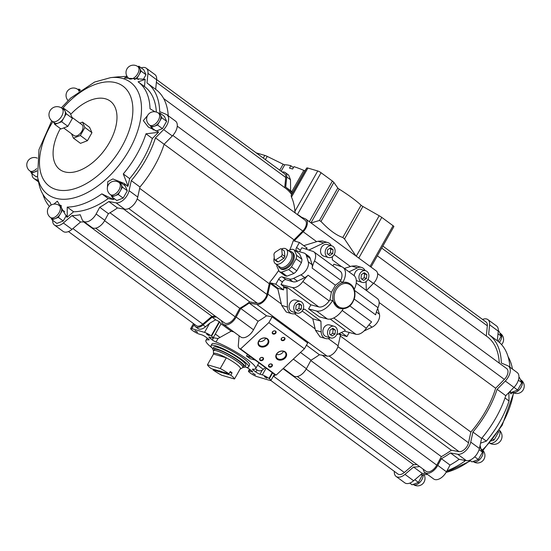 <?xml version="1.0" encoding="UTF-8"?>
<svg xmlns="http://www.w3.org/2000/svg" width="551" height="551" viewBox="0 0 551 551"><rect width="100%" height="100%" fill="white"/><g stroke="black" fill="none" stroke-linecap="round" stroke-linejoin="round"><path stroke-width="0.83" d="M282.229 172.022A9.443 5.427 126.3 0 1 285.28 172.594A9.443 5.427 126.3 0 1 286.747 176.988L285.721 187.133A77.236 44.411 126.3 0 1 286.162 187.45L291.796 191.603L303.808 170.376A48.233 8.072 -150.5 0 0 293.952 166.65L292.609 169.019A48.233 8.072 29.5 0 0 289.509 168.11L290.852 165.734A48.233 8.072 -150.5 0 0 284.764 164.783A2.7 0.455 -150.5 0 1 283.131 164.205L267.235 156.401A5.4 0.902 -150.5 0 0 264.811 155.41L256.222 152.882M285.28 172.594L288.641 175.066L290.501 179.757L286.747 176.988M290.604 190.722L290.501 179.757M293.401 167.614L290.852 165.734M303.808 170.376A2.7 0.455 -150.5 0 0 305.013 170.638L306.749 168.021A5.4 0.902 -150.5 0 1 307.885 168.069L317.741 170.968A2.7 0.455 -150.5 0 1 321.068 172.732L332.377 181.052A5.4 0.902 -150.5 0 1 333.851 182.388L337.791 188.015A2.7 0.455 -150.5 0 0 339.237 189.158A48.233 8.072 -150.5 0 1 361.077 205.234A2.7 0.455 -150.5 0 0 362.889 206.487L379.171 215.737A5.4 0.902 -150.5 0 1 381.774 217.404L393.077 225.724A2.7 0.455 -150.5 0 1 393.875 226.599L370.988 267.056M248.604 366.876L249.582 365.141A21.585 3.609 -150.5 0 0 238.246 354.775A21.585 3.609 -150.5 0 0 216.577 344.044A21.585 3.609 -150.5 0 0 212.011 343.879L211.026 345.615A21.585 3.609 29.5 0 1 222.824 348.597A21.585 3.609 29.5 0 1 242.22 359.893A21.585 3.609 29.5 0 1 248.604 366.876A21.585 3.609 29.5 0 1 244.913 366.952A18.417 3.079 29.5 0 1 242.95 367.276M349.217 332.501L346.923 336.558L340.793 334.753M376.374 311.976L379.412 314.215L377.676 308.402M379.412 314.215A9.243 5.317 126.3 0 1 372.083 327.163L364.714 330.676A10.331 5.944 126.3 0 1 364.046 330.965M349.871 305.943L371.615 321.936A26.985 15.518 126.3 0 0 366.353 328.244A10.793 6.206 126.3 0 1 355.925 334.271L344.32 331.11M330.242 319.077L345.201 330.09L344.74 330.903L336.64 334.774M289.757 250.037A76.224 43.832 126.3 0 0 293.256 240.663L299.42 242.474L307.155 248.164L305.488 248.962M299.42 242.474L296.59 247.475A3.375 1.942 126.3 0 0 296.528 250.76A3.375 1.942 126.3 0 0 296.886 250.939L303.773 252.964A10.331 5.944 126.3 0 1 305.034 253.55A10.331 5.944 126.3 0 1 306.432 255.643L308.291 261.877A9.243 5.317 126.3 0 1 300.963 274.825L293.593 278.338A10.331 5.944 126.3 0 1 289.096 278.916L282.208 276.891A3.375 1.942 126.3 0 0 278.634 279.212L275.803 284.22L270.693 282.911A77.236 44.411 126.3 0 1 270.217 283.469L267.896 294.11A9.443 5.427 126.3 0 1 256.814 304.421L249.176 303.057A77.236 44.411 126.3 0 1 240.766 308.484L236.165 317.032A10.793 6.206 126.3 0 1 223.389 324.222A10.793 6.206 126.3 0 1 222.053 322.418L221.371 320.648M299.827 251.807A3.375 1.942 126.3 0 1 300.391 250.271L301.81 247.764L312.872 251.359A10.793 6.206 126.3 0 1 313.925 251.897A10.793 6.206 126.3 0 1 314.476 260.926A26.985 15.518 126.3 0 0 312.121 268.082A9.243 5.317 126.3 0 0 312.093 264.673L310.234 258.44L306.432 255.643M313.925 251.897L340.256 271.278A10.793 6.206 126.3 0 1 340.814 280.307A26.985 15.518 126.3 0 0 340.339 281.423L335.394 285.211L331.371 292.326L329.918 299.84A26.985 15.518 126.3 0 0 329.174 300.88A10.793 6.206 126.3 0 1 318.747 306.907L310.888 304.834L287.422 287.567L283.882 286.63L281.01 284.523L282.429 282.009A3.375 1.942 126.3 0 1 286.01 279.688L292.891 281.713L289.096 278.916M329.174 300.88L302.836 281.499A10.793 6.206 126.3 0 1 292.409 287.526L281.01 284.523M283.882 286.63L283.531 289.909L275.803 284.22M283.531 289.909L277.98 288.276L277.869 289.096L270.217 283.469M277.98 288.276L270.693 282.911M339.382 333.458L340.924 334.595A77.236 44.411 126.3 0 1 340.449 335.153L338.638 333.816M295.646 241.366L294.516 240.532A77.236 44.411 126.3 0 1 294.372 240.987M300.247 216.674L305.261 218.795A9.443 5.427 126.3 0 1 305.908 219.16L376.14 270.844A9.443 5.427 126.3 0 1 373.406 283.441L366.415 290.522M305.908 219.16A9.443 5.427 126.3 0 1 303.174 231.757L294.516 240.532M331.309 245.712A8.093 6.481 106.4 0 0 327.769 242.557L322.314 240.952L317.955 241.262L303.759 245.663M365.093 270.569A8.093 6.481 106.4 0 0 361.552 267.421L356.091 265.816L351.738 266.119L344.354 268.427M277.869 289.096L281.671 305.399L286.306 312.052L291.761 313.657A8.093 6.481 106.4 0 0 295.825 313.264L296.5 312.94M302.189 310.978L312.782 318.774L315.447 330.256L320.09 336.916L325.545 338.521A8.093 6.481 106.4 0 0 329.601 338.128L330.283 337.804M340.449 335.153L338.128 345.794A9.443 5.427 126.3 0 1 327.046 356.104L319.408 354.741A77.236 44.411 126.3 0 1 310.998 360.168L306.397 368.715A10.793 6.206 126.3 0 1 293.621 375.906L283.379 368.371M346.923 336.558L341.406 332.494M354.252 299.09L375.637 314.828A26.985 15.518 126.3 0 1 377.993 307.672L354.596 290.453M302.836 281.499A26.985 15.518 126.3 0 1 308.099 275.197A9.243 5.317 126.3 0 1 304.765 277.621L300.963 274.825M332.928 265.878L333.878 264.198L341.517 266.677A15.518 8.919 126.3 0 1 343.025 267.449L353.873 275.431A15.518 8.919 126.3 0 1 354.245 289.309M343.19 308.897A15.518 8.919 126.3 0 1 327.301 318.96L319.435 316.88L308.588 308.904L310.888 304.834M340.339 281.423L342.949 282.195A15.518 8.919 126.3 0 0 343.025 267.449M329.918 299.84L332.529 300.612A15.518 8.919 126.3 0 1 316.453 310.978L308.588 308.904M347.605 282.601A13.527 10.834 106.4 0 0 334.877 289.02A13.527 10.834 106.4 0 0 339.974 308.553C347.419 309.559 352.351 305.702 354.775 296.989C355.67 289.716 353.274 284.915 347.605 282.601L342.949 282.195M332.529 300.612L339.216 308.333L339.974 308.553M356.235 283.035L377.442 298.635A10.793 6.206 126.3 0 1 377.993 307.672M288.318 250.588L291.865 249.238A13.155 7.562 126.3 0 1 294.22 249.927L299.551 253.853L301.962 259.287A13.155 7.562 126.3 0 1 301.411 262.675L296.831 270.782A13.155 7.562 126.3 0 1 293.931 273.482L286.933 276.154A13.155 7.562 126.3 0 1 284.585 275.459L279.247 271.533L276.843 266.099A13.155 7.562 126.3 0 1 276.939 264.831M278.723 270.348A76.224 43.832 126.3 0 1 269.639 282.408M284.034 368.853A77.236 44.411 126.3 0 1 282.821 368.888M275.362 374.852L273.255 376.657A9.443 5.427 126.3 0 1 272.89 376.953M270.08 282.732A76.224 43.832 126.3 0 1 269.253 283.696L266.911 294.413A8.093 4.656 126.3 0 1 257.413 303.25L249.72 301.879A76.224 43.832 126.3 0 1 239.754 308.278L235.167 316.797A9.105 5.234 126.3 0 1 224.388 322.865L95.702 228.162M215.351 316.219A76.224 43.832 126.3 0 1 211.921 316.315L202.747 324.133A8.093 4.656 126.3 0 1 196.287 325.634L68.455 231.565M216.391 316.983A77.236 44.411 126.3 0 1 212.128 317.204L203.023 324.973A9.443 5.427 126.3 0 1 195.488 326.722A9.443 5.427 126.3 0 1 194.035 323.981M298.284 215.227L298.449 214.938A77.236 44.411 126.3 0 1 298.463 215.358M177.277 126.179L305.109 220.248A8.093 4.656 126.3 0 1 302.768 231.041L294.041 239.878A76.224 43.832 126.3 0 1 293.752 240.808M377.593 273.592L506.706 368.612A8.093 4.656 126.3 0 1 504.372 379.405L495.645 388.241A76.224 43.832 126.3 0 1 470.857 432.06L340.277 335.965M495.645 388.241L379.157 302.52M294.041 239.878L164.129 144.272A78.924 45.382 126.3 0 1 139.954 187.003L137.757 197.051A11.13 6.398 126.3 0 1 124.698 209.208L117.473 207.92A78.924 45.382 126.3 0 1 108.402 213.657L104.793 220.352A10.793 6.206 126.3 0 1 92.017 227.549L83.346 221.171A10.793 6.206 126.3 0 1 82.016 219.36L80.232 214.725A78.924 45.382 126.3 0 1 71.94 215.62L63.331 222.962A11.13 6.398 126.3 0 1 54.453 225.028A11.13 6.398 126.3 0 1 52.689 220.324M269.253 283.696L139.658 188.332M255.292 360.154L250.071 358.618A28.604 4.787 -150.5 0 0 246.517 356.001L247.44 354.376M213.237 337.722L217.996 338.541L231.144 331.199L233.927 331.977M265.362 367.565L263.295 369.328A9.443 5.427 -53.7 0 1 262.324 370.086C260.547 371.154 258.77 371.098 257 369.928L255.829 372.001L253.446 370.251A3.375 0.565 -150.5 0 1 252.448 369.163A3.375 0.565 -150.5 0 1 252.792 369.101A28.604 4.787 -150.5 0 0 255.692 368.591A28.604 4.787 -150.5 0 0 243.143 356.476A28.604 4.787 -150.5 0 0 216.02 342.04A3.375 0.565 -150.5 0 1 212.335 339.995L209.959 338.245A3.375 0.565 -150.5 0 1 208.96 337.157A3.375 0.565 -150.5 0 1 209.669 337.178L211.997 337.866A5.4 0.902 -150.5 0 0 213.134 337.908A5.4 0.902 -150.5 0 0 211.543 336.158L211.185 335.896A5.4 0.902 -150.5 0 0 204.531 332.37L191.817 328.63A5.4 0.902 -150.5 0 0 190.674 328.589A5.4 0.902 -150.5 0 0 192.271 330.338L192.63 330.6A5.4 0.902 -150.5 0 0 199.283 334.126L201.611 334.808A3.375 0.565 -150.5 0 1 205.771 337.012L208.147 338.769A3.375 0.565 -150.5 0 1 209.146 339.857A3.375 0.565 -150.5 0 1 208.808 339.919A28.604 4.787 -150.5 0 0 205.909 340.428A28.604 4.787 -150.5 0 0 211.935 347.819M268.86 322.617L304.421 348.783L307.699 342.991L272.139 316.818L268.86 322.617L240.587 348.935L240.084 348.783A6.743 3.878 126.3 0 1 239.361 348.432A6.743 3.878 126.3 0 1 238.308 345.381L239.12 335.8M304.421 348.783L276.147 375.1L275.645 374.955A6.743 3.878 126.3 0 1 274.921 374.597L239.361 348.432M272.139 316.818L266.512 315.813A77.236 44.411 126.3 0 1 258.102 321.24L240.766 308.484M266.512 315.813L249.176 303.057M258.102 321.24L253.501 329.787A10.793 6.206 126.3 0 1 240.725 336.985L223.389 324.222M195.488 326.722L197.981 328.554A9.443 5.427 -53.7 0 0 205.509 326.805L209.697 323.237L215.655 319.8L212.128 317.204M231.144 331.199L221.054 323.774L213.134 337.908M257 369.928L255.499 368.826M377.345 255.809L487.167 336.627A76.224 43.832 126.3 0 1 499.268 363.137M311.046 222.948L319.415 220.49L320.978 221.433C329.043 229.96 336.324 235.318 342.818 237.502L344.52 238.962L355.967 256.001M301.569 217.232L298.449 214.938M291.796 191.603L292.719 192.368L291.142 195.605L291.479 197.072A76.224 43.832 126.3 0 1 294.916 211.315L295.253 212.996M286.162 187.45A77.236 44.411 126.3 0 1 292.175 193.656M156.649 79.606L284.481 173.682A8.093 4.656 126.3 0 1 285.735 177.45L284.709 187.636M163.668 98.56L285.563 188.263A76.224 43.832 126.3 0 1 291.637 194.599M512.437 369.06A74.537 42.861 -53.7 0 0 512.203 367.765A74.537 42.861 -53.7 0 0 508.091 356.717M509.551 391.851L510.915 393.903L512.878 392.388M508.848 392.56L509.048 400.976L504.998 397.994M480.555 443.162L486.34 441.117A74.537 42.861 -53.7 0 0 509.048 400.976M480.885 448.824L480.107 445.401M464.762 460.347L464.92 461.049L463.708 460.154M446.93 470.843A74.537 42.861 -53.7 0 0 464.92 461.049M427.548 474.473L420.523 474.886M382.855 246.077L486.085 322.039A8.093 4.656 126.3 0 1 487.339 325.806L486.313 336M470.857 432.06L468.515 442.777A8.093 4.656 126.3 0 1 459.017 451.613L451.324 450.236L322.245 355.25M451.324 450.236A76.224 43.832 126.3 0 1 441.358 456.641L310.792 360.554M441.358 456.641L436.771 465.154A9.105 5.234 126.3 0 1 425.992 471.229L297.299 376.526M416.955 464.583A76.224 43.832 126.3 0 1 413.519 464.679L283.345 368.881M413.519 464.679L404.344 472.496A8.093 4.656 126.3 0 1 397.891 473.998L270.844 380.5M482.545 319.435A11.13 6.398 126.3 0 1 487.883 319.594A11.13 6.398 126.3 0 1 489.605 324.78L488.641 334.361A78.924 45.382 126.3 0 1 488.765 334.457A78.924 45.382 126.3 0 1 501.334 363.019L507.747 365.733A11.13 6.398 126.3 0 1 508.511 366.167A11.13 6.398 126.3 0 1 505.288 381.01L497.105 389.302A78.924 45.382 126.3 0 1 472.923 432.039L470.726 442.095A11.13 6.398 126.3 0 1 457.667 454.251L450.449 452.956A78.924 45.382 126.3 0 1 441.372 458.694L437.763 465.388A10.793 6.206 126.3 0 1 424.986 472.586A10.793 6.206 126.3 0 1 423.657 470.781L422.975 469.011M487.883 319.594L496.547 325.972A11.13 6.398 126.3 0 1 498.276 331.158L497.312 340.738M497.312 340.745A78.924 45.382 126.3 0 1 497.429 340.835A78.924 45.382 126.3 0 1 509.902 367.193M508.511 366.167L517.175 372.545A11.13 6.398 126.3 0 1 513.959 387.387L505.77 395.68L497.105 389.302M505.77 395.68A78.924 45.382 126.3 0 1 481.595 438.417L472.923 432.039M481.595 438.417L479.398 448.473A11.13 6.398 126.3 0 1 466.339 460.629L459.114 459.334L450.449 452.956M459.114 459.334A78.924 45.382 126.3 0 1 450.043 465.072L441.372 458.694M450.043 465.072L446.434 471.773A10.793 6.206 126.3 0 1 433.658 478.964L424.986 472.586M419.614 466.539A78.924 45.382 126.3 0 1 413.574 467.041L404.971 474.377A11.13 6.398 126.3 0 1 396.093 476.443A11.13 6.398 126.3 0 1 394.351 471.394M425.854 473.219A78.924 45.382 126.3 0 1 422.245 473.419L413.574 467.041M422.245 473.419L413.636 480.754A11.13 6.398 126.3 0 1 404.758 482.821L396.093 476.443M486.34 441.117L482.008 437.921M422.479 474.783L418.429 482.387L412.086 484.804L409.772 483.103M418.429 482.387L414.834 479.735M479.763 446.799L482.511 452.144L478.351 459.493L472.007 461.917L469.7 460.216M478.351 459.493L474.7 456.807M482.511 452.144L479.088 449.623M518.939 377.249L519.627 377.752L521.811 382.683L517.651 390.039L511.307 392.457L509.944 391.451M517.651 390.039L513.993 387.346M521.811 382.683L518.388 380.162M498.311 330.676L498.999 331.185L501.183 336.117L498.187 341.413M501.183 336.117L498.008 333.782M498.414 431.467L498.634 431.97L494.095 439.994L492.945 439.147M494.095 439.994L491.478 440.993M498.634 431.97L498.262 431.702M319.408 354.741L306.446 345.201M310.998 360.168L300.495 352.44M215.655 319.8L219.25 321.639L211.185 335.896M221.054 323.774L219.25 321.639M52.262 121.268L54.487 122.901A8.093 4.656 -53.7 0 0 58.206 123.08A8.093 4.656 -53.7 0 0 63.937 117.749A8.093 4.656 -53.7 0 0 65.011 111.054A8.093 4.656 -53.7 0 0 64.081 109.863L61.857 108.23A8.093 8.093 0 0 0 50.54 109.952A8.093 8.093 0 0 0 52.262 121.268A8.093 4.656 -53.7 0 0 53.13 121.695A8.093 4.656 -53.7 0 0 61.285 116.819A8.093 4.656 -53.7 0 0 61.857 108.23M53.888 122.46L54.749 124.402L61.664 121.764L66.203 113.74L63.82 108.361L62.649 108.809M63.82 108.361L70.046 112.941L72.429 118.32L67.89 126.337L61.664 121.764M67.89 126.337L60.968 128.982L54.749 124.402M72.429 118.32L66.203 113.74M63.641 127.963L73.965 135.567A6.743 3.878 -53.7 0 0 81.087 132.433A6.743 3.878 -53.7 0 0 81.961 124.698L72.009 117.37M71.465 133.728L73.428 138.149L80.35 135.512L84.888 127.488L82.505 122.108L79.833 123.135M82.505 122.108L89.572 127.315L91.955 132.688L87.416 140.712L80.494 143.356L73.428 138.149M87.416 140.712L80.35 135.512M91.955 132.688L84.888 127.488M70.693 114.401A42.496 24.437 126.3 0 1 110.145 101.047A42.496 24.437 126.3 0 1 109.449 142.509A42.496 24.437 126.3 0 1 64.536 171.836A42.496 24.437 126.3 0 1 60.39 128.555M110.352 194.572A7.418 4.263 -53.7 0 0 118.189 191.121A7.418 4.263 -53.7 0 0 119.147 182.615A7.418 7.418 0 0 0 108.099 185.294A7.418 7.418 0 0 0 110.352 194.572L111.688 195.55A7.418 4.263 -53.7 0 0 115.097 195.715A7.418 4.263 -53.7 0 0 120.345 190.825A7.418 4.263 -53.7 0 0 121.337 184.688A7.418 4.263 -53.7 0 0 120.483 183.6L119.147 182.615L120.242 182.223L122.425 187.154L118.265 194.503L111.922 196.927L111.137 195.144M149.652 125.111L150.981 126.089A7.418 4.263 -53.7 0 0 154.397 126.255A7.418 4.263 -53.7 0 0 159.645 121.372A7.418 4.263 -53.7 0 0 160.63 115.228A7.418 4.263 -53.7 0 0 159.783 114.14L158.447 113.155A7.418 7.418 0 0 0 147.399 115.841A7.418 7.418 0 0 0 149.652 125.111A7.418 4.263 -53.7 0 0 157.483 121.661A7.418 4.263 -53.7 0 0 158.447 113.155M134.32 79.447A7.418 4.263 -53.7 0 0 139.017 74.798A7.418 4.263 -53.7 0 0 140.009 68.655A7.418 4.263 -53.7 0 0 139.155 67.566L137.819 66.588A7.418 7.418 0 0 0 126.771 69.268A7.418 7.418 0 0 0 129.024 78.538A7.418 4.263 -53.7 0 0 136.855 75.094A7.418 4.263 -53.7 0 0 137.819 66.588M79.571 90.763A7.418 4.263 -53.7 0 0 79.227 90.46L77.898 89.476A7.418 7.418 0 0 0 68.09 100.537M37.268 158.158A7.418 7.418 0 0 0 29.802 170.886L31.131 171.871A7.418 4.263 -53.7 0 0 34.541 172.036A7.418 4.263 -53.7 0 0 36.745 170.741M50.43 217.459L51.76 218.437A7.418 4.263 -53.7 0 0 55.169 218.602A7.418 4.263 -53.7 0 0 60.424 213.719A7.418 4.263 -53.7 0 0 61.409 207.575A7.418 4.263 -53.7 0 0 60.555 206.487L59.226 205.502A7.418 7.418 0 0 0 48.178 208.188A7.418 7.418 0 0 0 50.43 217.459A7.418 4.263 -53.7 0 0 58.261 214.008A7.418 4.263 -53.7 0 0 59.226 205.502M158.468 113.175L159.542 112.762L161.725 117.694L157.565 125.043L151.222 127.467L150.437 125.683M137.84 66.602L138.914 66.196L141.097 71.12L136.937 78.476L134.389 79.447M77.918 89.489L78.993 89.083L79.695 90.674M36.779 171.182L31.373 173.248L30.58 171.464M59.246 205.523L60.321 205.11L62.504 210.041L58.344 217.39L52.001 219.815L51.209 218.038M111.922 196.927L116.812 200.523L123.155 198.105L118.265 194.503M122.425 187.154L127.315 190.749L123.155 198.105M120.242 182.223L125.132 185.818L127.315 190.749M151.222 127.467L156.112 131.062L162.455 128.645L157.565 125.043M161.725 117.694L166.616 121.289L162.455 128.645M159.542 112.762L164.432 116.364L166.616 121.289M136.937 78.476L138.377 79.537M141.097 71.12L145.987 74.722L143.336 79.406M138.914 66.196L143.804 69.791L145.987 74.722M78.993 89.083L80.432 90.144M31.373 173.248L36.263 176.843L37.447 176.389M52.001 219.815L56.891 223.417L63.234 220.992L58.344 217.39M66.334 215.51L63.234 220.992M62.504 210.041L64.674 211.639M60.321 205.11L61.498 205.978M123.272 173.93L129.657 178.627L128.025 186.086L123.272 173.93A74.537 42.861 126.3 0 0 136.793 154.5A74.537 42.861 126.3 0 0 145.981 133.797L158.433 132.336A80.949 46.546 126.3 0 0 158.536 131.958L148.336 127.074L143.315 120.635L147.551 115.552M153.274 129.981A9.78 5.627 126.3 0 1 152.971 128.755M127.315 76.775L124.347 78.028L144.968 79.296A80.949 46.546 126.3 0 1 145.189 79.42L138.094 81.837A74.537 42.861 126.3 0 1 138.149 81.872A74.537 42.861 126.3 0 1 150.017 108.747L155.072 111.784M138.198 81.913L144.472 86.528A74.537 42.861 126.3 0 1 144.527 86.569A74.537 42.861 126.3 0 1 156.339 112.073M145.189 79.42L144.472 86.528M61.306 107.851L70.755 98.002L94.586 82.051L110.675 77.622L117.019 76.947A74.537 42.861 126.3 0 1 120.703 76.72L127.012 76.307M51.25 204.979L49.838 201.976A74.537 42.861 126.3 0 1 49.79 201.941A74.537 42.861 126.3 0 1 38.797 183.235L37.558 176.974L38.983 149.631L51.739 120.848M53.867 204.125L57.345 201.191L66.947 217.204A80.949 46.546 126.3 0 0 67.222 217.232L67.229 207.093L73.607 211.784L67.222 217.232M112.087 197.051L113.912 199.262A80.949 46.546 126.3 0 1 113.589 199.517L101.852 193.862A74.537 42.861 126.3 0 1 67.229 207.093M101.852 193.862L108.237 198.56A74.537 42.861 126.3 0 1 73.607 211.784M113.589 199.517L108.237 198.56M107.397 187.602L107.769 181.672L112.886 178.937L124.278 183.462L127.736 186.403A80.949 46.546 126.3 0 0 128.025 186.086M113.912 199.262A9.78 5.627 126.3 0 1 113.671 198.215M123.617 184.702A9.78 5.627 126.3 0 1 126.117 184.922M145.981 133.797L152.365 138.487A74.537 42.861 126.3 0 1 129.657 178.627M158.433 132.336L152.365 138.487M141.228 67.897A11.13 6.398 126.3 0 1 146.242 68.179A11.13 6.398 126.3 0 1 147.964 73.359L147 82.946A78.924 45.382 126.3 0 1 147.124 83.036A78.924 45.382 126.3 0 1 159.694 111.598L166.106 114.319A11.13 6.398 126.3 0 1 166.87 114.746A11.13 6.398 126.3 0 1 163.647 129.588L155.465 137.881A78.924 45.382 126.3 0 1 131.283 180.618L129.092 190.674A11.13 6.398 126.3 0 1 116.027 202.83L108.809 201.542A78.924 45.382 126.3 0 1 99.731 207.279L96.129 213.974A10.793 6.206 126.3 0 1 83.346 221.171M38.246 180.439L34.582 178.889A11.13 6.398 126.3 0 1 33.825 178.455A11.13 6.398 126.3 0 1 32.061 173.751M49.432 206.384A78.924 45.382 126.3 0 1 42.909 194.283M71.94 215.62L80.604 221.998L71.995 229.34A11.13 6.398 126.3 0 1 63.117 231.406L54.453 225.028M84.213 221.805A78.924 45.382 126.3 0 1 80.604 221.998M99.731 207.279L108.402 213.657M108.809 201.542L117.473 207.92M131.283 180.618L139.954 187.003M155.465 137.881L164.129 144.259L172.318 135.966A11.13 6.398 126.3 0 0 175.535 121.13L166.87 114.746M146.242 68.179L154.907 74.557A11.13 6.398 126.3 0 1 156.636 79.737L155.671 89.324A78.924 45.382 126.3 0 1 155.795 89.414A78.924 45.382 126.3 0 1 168.262 115.779M211.921 316.315L83.566 221.86M239.754 308.278L109.966 212.769M249.72 301.879L123.514 209.001M252.248 371.264L251.924 371.842L249.603 371.154A5.4 0.902 -150.5 0 0 248.46 371.112A5.4 0.902 -150.5 0 0 250.058 372.862L250.409 373.123A5.4 0.902 -150.5 0 0 257.069 376.65L269.783 380.39A5.4 0.902 -150.5 0 0 270.92 380.431A5.4 0.902 -150.5 0 0 269.322 378.682L268.971 378.42A5.4 0.902 -150.5 0 0 262.31 374.894L259.989 374.212A3.375 0.565 -150.5 0 1 255.829 372.001M251.924 371.842A3.375 0.565 -150.5 0 0 252.64 371.863A3.375 0.565 -150.5 0 0 251.642 370.775L249.259 369.018A3.375 0.565 -150.5 0 0 246.139 367.214M252.764 373.247L255.347 374.838L252.764 373.247M194.978 330.724L197.561 332.315L194.978 330.724M206.611 334.14L209.187 335.731L206.611 334.14M264.39 376.664L266.973 378.255L264.39 376.664M267.407 338.782A5.62 4.367 -23.9 0 1 264.652 346.696A5.62 4.367 -23.9 0 1 258.24 341.978A5.62 4.367 -23.9 0 1 267.407 338.782M285.191 351.869A5.62 4.367 -23.9 0 1 282.429 359.782A5.62 4.367 -23.9 0 1 276.017 355.058A5.62 4.367 -23.9 0 1 285.191 351.869M275.603 331.158A2.025 1.57 -23.9 0 1 274.612 334.002A2.025 1.57 -23.9 0 1 272.304 332.308A2.025 1.57 -23.9 0 1 275.603 331.158M271.905 364.232A2.025 1.57 -23.9 0 1 270.913 367.083A2.025 1.57 -23.9 0 1 268.599 365.382A2.025 1.57 -23.9 0 1 271.905 364.232M284.495 337.701A2.025 1.57 -23.9 0 1 283.503 340.546A2.025 1.57 -23.9 0 1 281.196 338.844A2.025 1.57 -23.9 0 1 284.495 337.701M263.013 357.689A2.025 1.57 -23.9 0 1 262.021 360.54A2.025 1.57 -23.9 0 1 259.714 358.839A2.025 1.57 -23.9 0 1 263.013 357.689M276.147 375.1L240.587 348.935M251.738 357.537L246.517 356.001M262.662 357.723A1.66 1.288 -23.9 0 1 263.006 358.143A1.66 1.288 -23.9 0 1 262.007 359.996A1.66 1.288 -23.9 0 1 259.969 359.486A1.66 1.288 -23.9 0 1 260.664 357.799A1.66 1.288 -23.9 0 1 262.662 357.723M284.144 337.729A1.66 1.288 -23.9 0 1 284.488 338.149A1.66 1.288 -23.9 0 1 283.49 340.001A1.66 1.288 -23.9 0 1 281.458 339.492A1.66 1.288 -23.9 0 1 282.146 337.804A1.66 1.288 -23.9 0 1 284.144 337.729M271.553 364.266A1.66 1.288 -23.9 0 1 271.898 364.686A1.66 1.288 -23.9 0 1 270.899 366.532A1.66 1.288 -23.9 0 1 268.86 366.029A1.66 1.288 -23.9 0 1 269.556 364.342A1.66 1.288 -23.9 0 1 271.553 364.266M275.252 331.185A1.66 1.288 -23.9 0 1 275.596 331.606A1.66 1.288 -23.9 0 1 274.605 333.458A1.66 1.288 -23.9 0 1 272.566 332.949A1.66 1.288 -23.9 0 1 273.255 331.268A1.66 1.288 -23.9 0 1 275.252 331.185M284.633 351.917A5.042 3.919 -23.9 0 1 285.673 353.198A5.042 3.919 -23.9 0 1 282.649 358.818A5.042 3.919 -23.9 0 1 276.457 357.282A5.042 3.919 -23.9 0 1 278.558 352.158A5.042 3.919 -23.9 0 1 284.633 351.917M283.496 351.345A5.042 3.919 -23.9 0 1 276.547 354.417M266.856 338.831A5.042 3.919 -23.9 0 1 267.896 340.112A5.042 3.919 -23.9 0 1 264.873 345.739A5.042 3.919 -23.9 0 1 258.674 344.196A5.042 3.919 -23.9 0 1 260.775 339.072A5.042 3.919 -23.9 0 1 266.856 338.831M265.713 338.259A5.042 3.919 -23.9 0 1 258.77 341.338M266.691 377.938L264.501 376.698M208.905 335.414L206.715 334.175M197.279 331.998L195.088 330.758M255.065 374.522L252.875 373.282M305.034 253.55L308.835 256.346A10.331 5.944 126.3 0 1 310.234 258.44M304.765 277.621L297.395 281.141A10.331 5.944 126.3 0 1 292.891 281.713M334.195 326.295L329.539 324.932A6.068 4.863 106.4 0 0 323.83 327.811A6.068 4.863 106.4 0 0 326.116 336.578L330.765 337.942A6.068 4.863 106.4 0 0 337.143 333.493A6.068 4.863 106.4 0 0 334.195 326.295A6.068 4.863 106.4 0 0 328.479 329.174A6.068 4.863 106.4 0 0 330.765 337.942M300.412 301.438L295.763 300.068A6.068 4.863 106.4 0 0 290.046 302.947A6.068 4.863 106.4 0 0 292.333 311.714L296.989 313.085A6.068 4.863 106.4 0 0 303.36 308.629A6.068 4.863 106.4 0 0 300.412 301.438A6.068 4.863 106.4 0 0 294.695 304.317A6.068 4.863 106.4 0 0 296.989 313.085M287.422 287.567L286.961 288.38L287.422 307.086A8.093 6.481 106.4 0 0 291.761 313.657M302.857 309.91L304.538 309.104L320.937 321.171L321.205 331.95A8.093 6.481 106.4 0 0 325.545 338.521M286.961 288.38L283.469 287.353M320.937 321.171L312.782 318.774M361.552 267.421A8.093 6.481 106.4 0 0 357.496 267.814L349.017 271.857M327.769 242.557A8.093 6.481 106.4 0 0 323.712 242.95L308.842 250.051M341.627 266.712L332.377 259.907L332.294 256.732M366.298 290.439L366.078 281.589M365.63 270.727A6.068 4.863 106.4 0 0 359.92 273.613A6.068 4.863 106.4 0 0 362.207 282.381A6.068 4.863 106.4 0 0 368.585 277.924A6.068 4.863 106.4 0 0 365.63 270.727L360.981 269.363A6.068 4.863 106.4 0 0 355.264 272.242A6.068 4.863 106.4 0 0 354.3 275.775M356.311 280.39A6.068 4.863 106.4 0 0 357.558 281.01L362.207 282.381M331.847 245.87L327.198 244.499A6.068 4.863 106.4 0 0 321.488 247.385A6.068 4.863 106.4 0 0 323.774 256.153L328.424 257.517A6.068 4.863 106.4 0 0 334.801 253.067A6.068 4.863 106.4 0 0 331.847 245.87A6.068 4.863 106.4 0 0 326.137 248.749A6.068 4.863 106.4 0 0 328.424 257.517M298.346 311.101L295.777 309.207L296.135 305.371L299.055 303.422L301.617 305.309L301.266 309.152L298.346 311.101M329.78 255.533L327.218 253.646L327.57 249.803L330.49 247.854L333.059 249.741L332.701 253.584L329.78 255.533M332.122 335.958L329.56 334.071L329.911 330.235L332.832 328.286L335.401 330.173L335.049 334.009L332.122 335.958M363.564 280.39L360.995 278.503L361.353 274.667L364.273 272.717L366.842 274.605L366.484 278.441L363.564 280.39M296.748 309.924L298.938 308.464L299.296 304.627L298.318 303.911M299.296 304.627L301.617 305.309M298.938 308.464L301.266 309.152M328.189 254.362L330.38 252.895L330.731 249.059L329.76 248.343M330.731 249.059L333.059 249.741M330.38 252.895L332.701 253.584M330.531 334.788L332.721 333.327L333.073 329.484L332.101 328.768M333.073 329.484L335.401 330.173M332.721 333.327L335.049 334.009M361.973 279.219L364.156 277.759L364.514 273.923L363.543 273.206M364.514 273.923L366.842 274.605M364.156 277.759L366.484 278.441M294.22 249.927L296.624 255.361L301.962 259.287M296.624 255.361A13.155 7.562 126.3 0 1 296.08 258.75L301.411 262.675M296.08 258.75L291.493 266.856L296.831 270.782M291.493 266.856A13.155 7.562 126.3 0 1 288.593 269.556L293.931 273.482M288.593 269.556L281.602 272.228L286.933 276.154M281.602 272.228A13.155 7.562 126.3 0 1 279.247 271.533M289.268 251.29A10.049 5.779 126.3 0 1 291.803 251.979L292.691 252.633A10.049 5.779 126.3 0 1 292.505 262.428A10.049 5.779 126.3 0 1 280.776 268.826L279.887 268.172A10.049 5.779 126.3 0 1 278.475 265.961M281.485 248.969A9.105 5.234 126.3 0 1 286.127 248.983A9.105 5.234 126.3 0 1 285.962 257.854A9.105 5.234 126.3 0 1 275.335 263.647A9.105 5.234 126.3 0 1 274.246 257.737M278.248 261.918A6.405 3.685 126.3 0 1 277.077 261.573L274.405 259.611L273.937 254.156A6.405 3.685 126.3 0 1 274.921 252.406L280.549 248.749A6.405 3.685 126.3 0 1 281.719 249.093L284.392 251.056L284.86 256.511A6.405 3.685 126.3 0 1 283.875 258.261L278.248 261.918L275.576 259.955A6.405 3.685 126.3 0 1 274.405 259.611M286.127 248.983L290.618 252.282A9.105 5.234 126.3 0 1 290.453 261.153A9.105 5.234 126.3 0 1 279.825 266.953L275.335 263.647M291.803 251.979A10.049 5.779 126.3 0 1 291.617 261.773A10.049 5.779 126.3 0 1 279.887 268.172M281.719 249.093L282.195 254.548L284.86 256.511M282.195 254.548A6.405 3.685 126.3 0 1 281.203 256.298L283.875 258.261M281.203 256.298L275.576 259.955M228.968 373.833A15.518 2.597 29.5 0 0 220.262 368.523L207.458 364.755A15.518 2.597 29.5 0 0 211.205 368.612L228.968 373.833L230.277 371.519A15.518 2.597 -150.5 0 1 232.054 372.827L230.745 375.141A15.518 2.597 29.5 0 1 234.492 378.992L240.546 368.282A15.518 2.597 29.5 0 1 240.346 368.991A15.518 2.597 29.5 0 1 240.091 369.087M234.492 378.992L221.681 375.224A15.518 2.597 29.5 0 1 212.982 369.921L230.745 375.141M220.262 368.523L226.323 357.813A15.518 2.597 29.5 0 1 235.945 363.784A15.518 2.597 29.5 0 1 240.546 368.282M207.458 364.755L213.519 354.052A15.518 2.597 29.5 0 1 213.471 353.783A15.518 2.597 29.5 0 1 226.323 357.813L213.519 354.052M212.982 369.921L213.361 369.246M219.215 370.968L219.711 370.747M222.797 372.021L222.728 372.786L222.597 372.38L220.999 372.276M221.488 372.056L221.688 371.691M213.471 353.783L213.437 351.111A16.861 2.824 29.5 0 1 213.499 350.835A16.861 2.824 29.5 0 1 222.714 353.163A16.861 2.824 29.5 0 1 237.867 361.986A16.861 2.824 29.5 0 1 242.853 367.441A16.861 2.824 29.5 0 1 242.654 367.641L240.346 368.991M213.499 350.835L214.208 349.589A16.861 2.824 29.5 0 1 223.417 351.917A16.861 2.824 29.5 0 1 238.569 360.747A16.861 2.824 29.5 0 1 243.563 366.201L242.853 367.441M239.465 361.008A18.417 3.079 29.5 0 1 244.913 366.966L245.842 365.313A18.417 3.079 29.5 0 0 240.394 359.355A18.417 3.079 29.5 0 0 223.851 349.72A18.417 3.079 29.5 0 0 213.788 347.178L212.858 348.831A18.417 3.079 29.5 0 1 222.914 351.373A18.417 3.079 29.5 0 1 239.465 361.008M213.595 350.67A18.417 3.079 29.5 0 1 212.858 348.831A21.585 3.609 29.5 0 1 211.026 345.615M229.891 372.187L232.054 372.827M281.127 171.209L284.764 164.783M355.925 334.271L333.748 317.948M300.391 250.271L296.59 247.475M318.747 306.907L292.409 287.526M282.429 282.009L278.634 279.212M373.406 283.441L367.958 279.426M316.667 241.682L303.174 231.757M350.45 266.546L334.175 254.569M281.389 304.035L267.896 294.11M315.172 328.899L294.544 313.719M338.128 345.794L328.327 338.583M327.046 356.104L256.814 304.421M366.353 328.244L342.178 310.447M340.814 280.307L314.476 260.926M335.394 285.211L312.121 268.082M312.093 264.673L308.291 261.877M331.371 292.326L308.099 275.197M368.95 324.849L372.083 327.163M327.301 318.96L316.453 310.978M217.996 338.541L216.02 342.04M275.645 374.955L240.084 348.783M253.501 329.787L236.165 317.032M205.509 326.805L203.023 324.973M220.007 337.474L215.331 334.03M263.295 369.328L257.634 365.161M513.491 392.732A69.674 40.065 126.3 0 1 501.906 424.422A69.674 40.065 126.3 0 1 482.449 450.015M470.168 460.56A69.674 40.065 126.3 0 1 446.103 472.359M487.339 325.806L381.719 248.081M504.372 379.405L373.64 283.2M468.515 442.777L337.908 346.655M459.017 451.613L329.099 356.008M436.771 465.154L306.198 369.067M404.344 472.496L273.647 376.312M498.276 331.158L489.605 324.78M513.959 387.387L505.288 381.01M479.398 448.473L470.726 442.095M466.339 460.629L457.667 454.251M446.434 471.773L437.763 465.388M413.636 480.754L404.971 474.377M423.988 474.693A7.418 7.418 0 0 1 413.181 484.412A7.418 4.263 -53.7 0 0 413.973 484.804A7.418 4.263 -53.7 0 0 420.172 481.994A7.418 4.263 -53.7 0 0 423.134 474.742M481.905 449.575A7.418 7.418 0 0 1 475.41 462.668A7.418 7.418 0 0 1 473.102 461.524A7.418 4.263 -53.7 0 0 473.901 461.917A7.418 4.263 -53.7 0 0 481.374 457.447A7.418 4.263 -53.7 0 0 481.905 449.575L481.119 448.996M521.198 380.114A7.418 7.418 0 0 1 514.71 393.207A7.418 7.418 0 0 1 512.402 392.064A7.418 4.263 -53.7 0 0 513.201 392.457A7.418 4.263 -53.7 0 0 520.674 387.987A7.418 4.263 -53.7 0 0 521.198 380.114L520.419 379.536M499.351 342.391A7.418 4.263 -53.7 0 0 500.57 333.541L499.791 332.962M489.736 443.1A8.093 4.656 -53.7 0 0 490.011 443.197A8.093 4.656 -53.7 0 0 497.828 438.81A8.093 4.656 -53.7 0 0 499.227 430.2M306.397 368.715L293.339 359.1M78.958 91.211A7.418 4.263 -53.7 0 0 77.898 89.476M29.802 170.886A7.418 4.263 -53.7 0 0 36.648 168.627M62.435 108.657A62.118 35.719 126.3 0 1 121.874 85.371A62.118 35.719 126.3 0 1 121.854 146.656A62.118 35.719 126.3 0 1 54.687 189.041A62.118 35.719 126.3 0 1 52.841 121.695M110.675 77.622A69.674 40.065 126.3 0 1 129.161 150.113A69.674 40.065 126.3 0 1 75.597 197.444A69.674 40.065 126.3 0 1 37.558 176.974M34.582 178.889L38.508 181.775M63.331 222.962L71.995 229.34M96.129 213.974L104.793 220.352M116.027 202.83L124.698 209.208M129.092 190.674L137.757 197.051M163.647 129.588L172.318 135.966M147.964 73.359L156.636 79.737M202.747 324.133L72.89 228.575M235.167 316.797L104.6 220.71M257.413 303.25L128.707 208.533M266.911 294.413L137.199 198.952M302.768 231.041L172.835 135.422M285.735 177.45L156.381 82.257M370.072 266.381L393.077 225.724M279.743 170.19L283.131 164.205M356.27 256.222L379.171 215.737M358.77 258.068L381.774 217.404M342.818 237.502L361.077 205.234M344.52 238.962L362.889 206.487M320.978 221.433L339.237 189.158M319.415 220.49L337.791 188.015M309.373 221.709L332.377 181.052M310.95 222.873L333.851 182.388M292.719 192.368L305.013 170.638M297.395 214.573L321.068 172.732M294.916 211.315L317.741 170.968M291.142 195.605L306.749 168.021M291.479 197.072L307.885 168.069M263.295 158.089L264.811 155.41M265.403 159.638L267.235 156.401M219.608 321.901L211.543 336.158M272.242 372.628L268.971 378.42M272.6 372.889L269.322 378.682M209.697 323.237L204.531 332.37M266.133 368.137L262.31 374.894M209.022 339.533L208.808 339.919M210.434 337.405L209.959 338.245M213.506 337.921L212.335 339.995M254.045 369.198L253.446 370.251M262.324 370.086L259.989 374.212M194.138 324.532L191.817 328.63M250.354 369.824L249.603 371.154M286.01 279.688L282.208 276.891M297.395 281.141L293.593 278.338M336.124 289.681A12.515 10.021 106.4 0 0 343.232 308.078A12.515 10.021 106.4 0 0 353.756 289.482A12.515 10.021 106.4 0 0 336.124 289.681M287.422 307.086L281.671 305.399M321.205 331.95L315.447 330.256M357.496 267.814L351.738 266.119M323.712 242.95L317.955 241.262M258.942 362.84L255.692 368.591M512.458 369.074L512.203 367.765M497.429 340.835L488.765 334.457M446.076 472.407L470.568 460.856M482.91 450.463L502.181 425.276L513.732 392.842M501.568 344.616A7.418 7.418 0 0 0 500.57 333.541M489.694 443.149A8.093 8.093 0 0 0 501.038 440.146A8.093 8.093 0 0 0 499.261 430.152M129.822 79.13L129.024 78.538M138.149 81.872L144.527 86.569M33.825 178.455L38.542 181.926M147.124 83.036L155.795 89.414M274.426 374.232L270.92 380.431M193.504 323.589L190.674 328.589M249.534 369.218L248.46 371.112M207.231 338.087L205.909 340.428"/></g></svg>
